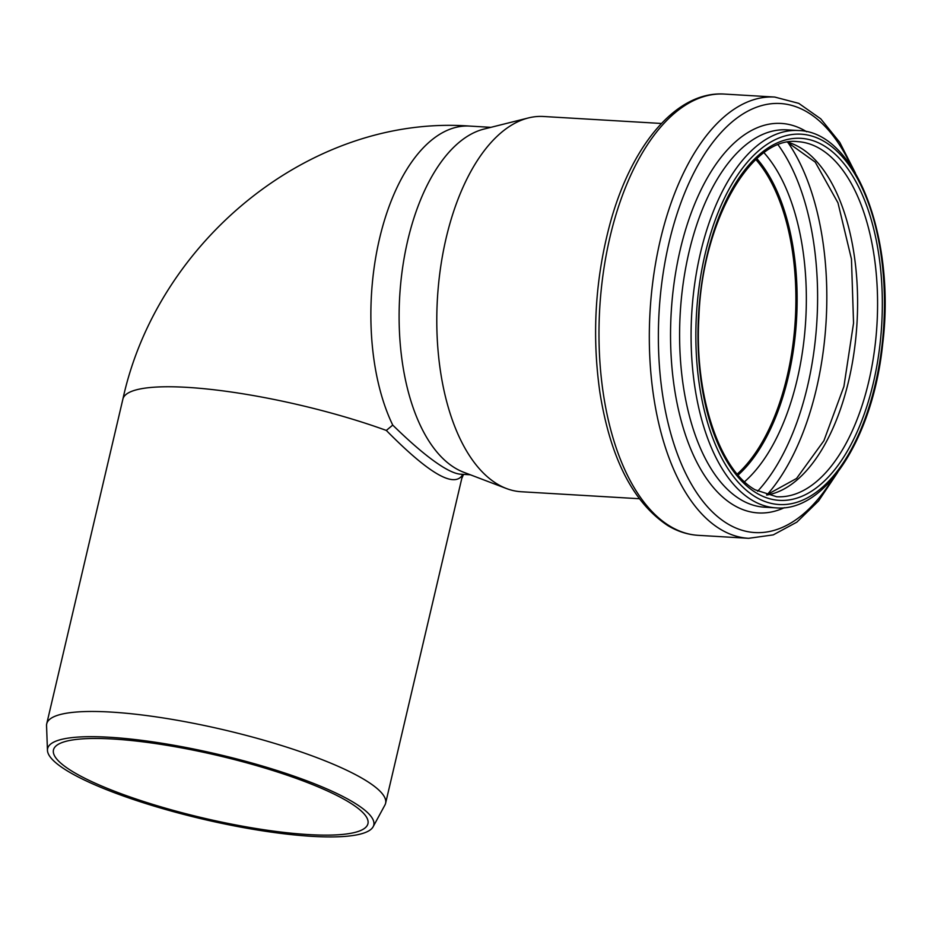 <?xml version="1.0" encoding="UTF-8"?>
<svg xmlns="http://www.w3.org/2000/svg" width="931" height="931" viewBox="0 0 931 931"><rect width="100%" height="100%" fill="white"/><g stroke="black" fill="none" stroke-linecap="round" stroke-linejoin="round"><path stroke-width="1.4" d="M47.458 750.363L46.55 725.703A174.027 34.575 13.2 0 1 46.725 723.806A174.027 34.575 13.2 0 1 139.58 714.682A174.027 34.575 13.2 0 1 310.151 755.146A174.027 34.575 13.2 0 1 385.597 803.29A174.027 34.575 13.2 0 1 384.91 805.059L373.133 826.751A167.499 33.283 -166.8 0 0 218.308 754.401A167.499 33.283 -166.8 0 0 47.458 750.363A167.499 33.283 -166.8 0 0 67.963 771.275A167.499 33.283 -166.8 0 0 243.596 827.636A167.499 33.283 -166.8 0 0 373.133 826.751M462.404 474.321L461.857 475.892C452.85 487.53 427.666 472.378 386.318 430.436L392.742 425.095A174.027 88.014 -86.6 0 1 381.047 232.459A174.027 88.014 -86.6 0 1 469.62 126.081C310.791 114.42 157.223 241.176 122.892 399.096L46.725 723.806M460.694 474.216C456.376 473.937 450.662 471.656 443.54 467.385C430.134 459.239 413.201 445.146 392.742 425.095M287.085 832.756A161.494 32.085 13.2 0 1 127.71 796.121A161.494 32.085 13.2 0 1 53.474 749.921A161.494 32.085 13.2 0 1 167.743 745.463A161.494 32.085 13.2 0 1 340.665 797.436A161.494 32.085 13.2 0 1 367.943 823.679A161.494 32.085 13.2 0 1 287.085 832.756M639.248 498.725L521.22 491.743A187.957 95.067 -86.6 0 1 506.452 488.531L463.626 472.226A174.027 88.014 -86.6 0 1 455.143 468.072A174.027 88.014 -86.6 0 1 400.342 287.493A174.027 88.014 -86.6 0 1 483.922 129.083L528.377 117.946A187.957 95.067 -86.6 0 1 543.425 116.491L661.452 123.474M755.844 159.515A176.809 89.423 -86.6 0 1 795.295 319.682A176.809 89.423 -86.6 0 1 737.236 474.065M756.449 158.957A177.856 89.958 -86.6 0 1 795.819 319.705A177.856 89.958 -86.6 0 1 737.771 474.694M506.452 488.531A187.957 95.067 -86.6 0 1 497.294 484.05A187.957 95.067 -86.6 0 1 438.117 289.017A187.957 95.067 -86.6 0 1 528.377 117.946M386.318 430.436A174.027 34.575 -166.8 0 0 215.748 389.973A174.027 34.575 -166.8 0 0 122.892 399.096M463.545 474.379L461.753 478.581A174.027 34.575 -166.8 0 0 461.857 475.892M756.822 158.619A177.856 89.958 -86.6 0 1 796.529 319.752A177.856 89.958 -86.6 0 1 738.097 475.078M764.002 152.742A184.21 93.17 -86.6 0 1 805.711 320.299A184.21 93.17 -86.6 0 1 744.532 481.758M778.141 144.887A203.528 102.934 -86.6 0 1 757.648 491.231M787.859 142.385A209.882 106.157 -86.6 0 1 767.004 494.861M787.754 142.199A177.856 89.958 -86.6 0 1 856.986 323.325A177.856 89.958 -86.6 0 1 766.876 495.024M797.669 141.652A177.856 89.958 -86.6 0 1 876.967 324.512A177.856 89.958 -86.6 0 1 776.663 496.747L755.157 489.811C719.407 469.911 694.27 395.256 698.89 317.401C702.137 220.298 752.015 135.589 797.669 141.652M756.356 492.965A181.336 91.715 -86.6 0 1 732.79 187.887A181.336 91.715 -86.6 0 1 881.331 277.263A181.336 91.715 -86.6 0 1 756.356 492.965M755.576 496.968A185.513 93.833 -86.6 0 1 731.475 184.862A185.513 93.833 -86.6 0 1 883.426 276.298A185.513 93.833 -86.6 0 1 755.576 496.968M751.934 500.122A188.993 95.59 -86.6 0 1 693.979 289.227A188.993 95.59 -86.6 0 1 798.321 130.526C855.659 131.434 895.831 237.999 882.693 343.911C873.255 436.616 825.774 512.329 776 507.861A188.993 95.59 -86.6 0 1 751.934 500.122M776 507.861L764.502 507.186A188.993 95.59 -86.6 0 1 740.436 499.447A188.993 95.59 -86.6 0 1 682.493 288.552A188.993 95.59 -86.6 0 1 786.835 129.851L798.321 130.526M784.379 507.674A195.114 98.686 -86.6 0 1 733.349 504.939A195.114 98.686 -86.6 0 1 677.559 262.111A195.114 98.686 -86.6 0 1 806.618 131.713M833.094 478.092A214.91 108.694 -86.6 0 1 727.565 523.769A214.91 108.694 -86.6 0 1 679.06 207.892A214.91 108.694 -86.6 0 1 851.504 166.824M837.714 472.32L818.582 500.936L796.889 522.116L773.254 534.883L748.629 538.316A221.019 111.79 -86.6 0 1 720.478 529.274A221.019 111.79 -86.6 0 1 652.701 282.652A221.019 111.79 -86.6 0 1 774.732 97.057L798.775 103.364L820.746 118.831L839.797 142.431L855.414 173.096M670.134 526.294A221.019 111.79 -86.6 0 1 602.369 279.672A221.019 111.79 -86.6 0 1 724.388 94.078C676.837 90.819 631.823 144.549 610.399 222.334C595.165 278.509 591.697 335.451 600.006 393.173C610.55 458.494 633.173 502.635 667.841 525.596C677.547 531.426 687.695 534.685 698.285 535.337A221.019 111.79 -86.6 0 1 670.134 526.294M461.753 478.581L385.597 803.29M490.916 127.338L469.608 126.081M470.353 474.787L460.717 474.216M787.451 142.257L815.242 162.122L837.97 202.842L851.458 259.074L853.552 323.127L843.917 386.481L823.9 440.724L796.529 478.487L766.585 494.943M774.732 97.057L724.388 94.078M748.629 538.316L698.285 535.337"/></g></svg>
